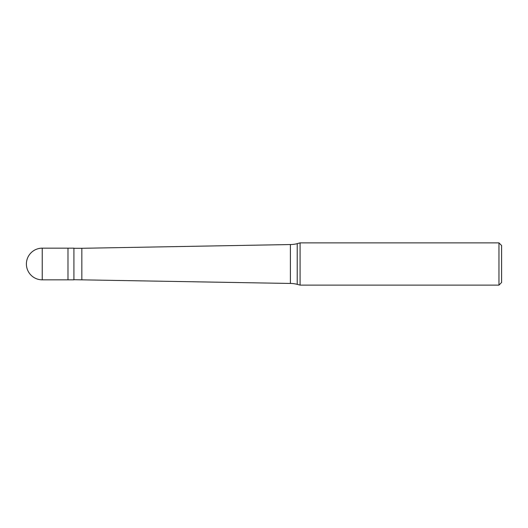 <?xml version="1.0" encoding="UTF-8"?>
<svg xmlns="http://www.w3.org/2000/svg" width="528" height="528" viewBox="0 0 528 528"><rect width="100%" height="100%" fill="white"/><g stroke="black" fill="none" stroke-linecap="round" stroke-linejoin="round"><path stroke-width="0.79" d="M42.24 248.16A15.84 15.84 0 0 0 26.4 264A15.84 15.84 0 0 0 42.24 279.84L73.92 279.84L73.92 248.16L67.98 248.16L67.98 279.84L67.98 248.16L42.24 248.16L42.24 279.84M73.92 279.708L290.4 283.457A26.4 26.4 0 0 1 297.231 284.354L300.082 285.12L498.96 285.12L501.6 282.48L501.6 245.52L498.96 242.88L498.96 285.12M73.92 248.292L81.84 248.292L81.84 279.708M81.84 248.292L290.4 244.543L290.4 283.457M290.4 244.543A26.4 26.4 0 0 0 297.231 243.646L300.082 242.88L300.082 285.12M300.082 242.88L498.96 242.88M297.231 243.646L297.231 284.354"/></g></svg>
